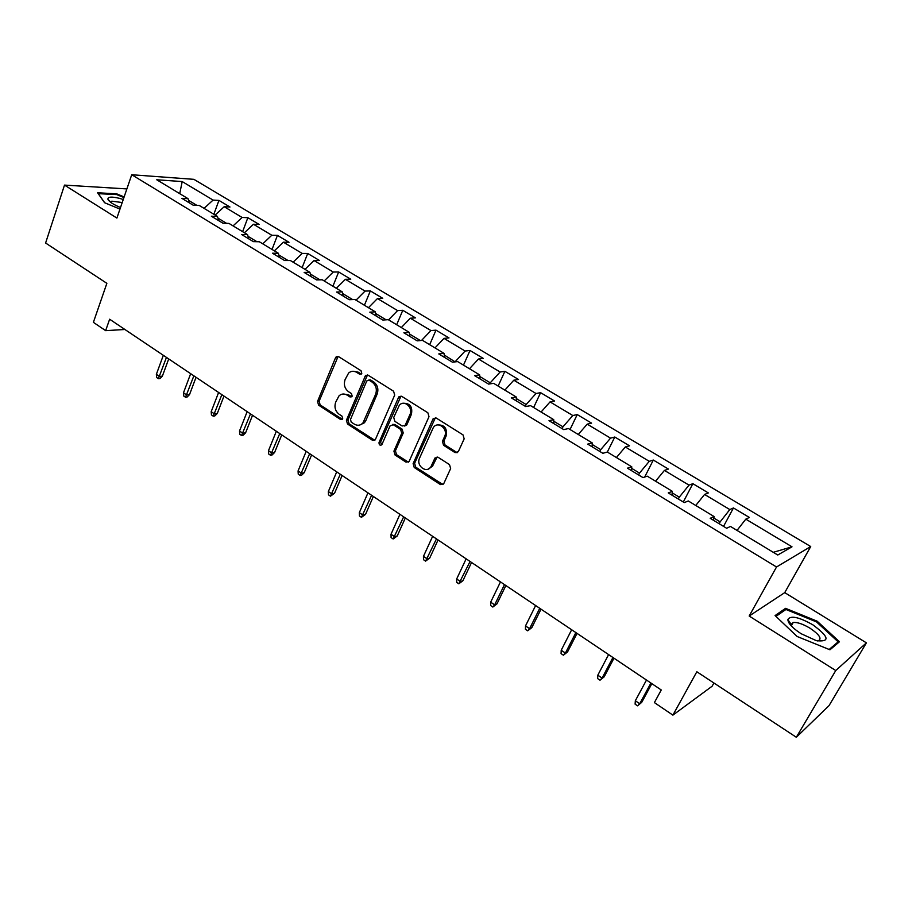 <?xml version="1.0" encoding="UTF-8"?>
<svg xmlns="http://www.w3.org/2000/svg" width="912" height="912" viewBox="0 0 912 912"><rect width="100%" height="100%" fill="white"/><g stroke="black" fill="none" stroke-linecap="round" stroke-linejoin="round"><path stroke-width="1.37" d="M361.79 373.396L361.027 370.728L338.614 356.638L336.232 356.786L335.513 357.778L317.536 401.428L318.596 405.156L340.552 419.474L342.718 418.745L341.966 416.1L339.104 414.242C335.263 411.152 334.123 407.14 335.673 402.203L339.036 395.831C341.51 393.676 344.212 393.437 347.119 395.113L350.003 396.971L352.203 396.207L351.439 393.551L348.544 391.704C344.668 388.626 343.516 384.602 345.089 379.609L348.623 373.019C351.12 370.945 353.799 370.717 356.66 372.347L359.579 374.182L361.79 373.396M454.985 452.557L458.28 451.736L464.162 438.843L463.011 434.887L436.267 418.061L433.166 418.688L413.125 463.627L414.242 467.503L440.428 484.58L443.688 483.793L450.642 468.54L449.502 464.607L438.136 457.311L434.967 458.006L430.977 466.648C426.77 474.058 415.747 465.77 419.566 458.109L433.268 427.648C437.68 420.5 448.476 428.777 444.646 436.426L442.423 441.351L443.563 445.273L454.985 452.557L457.459 452.603M126.871 188.921L64.501 185.102L45.6 243.014L106.864 283.336L93.389 322.335L105.644 330.646L109.634 319.223L661.257 689.974L654.394 702.593L672.896 715.133L712.124 686.212L713.914 682.997M835.757 670.537L866.4 642.846L784.73 592.629L749.174 616.033L835.757 670.537L796.324 737.261L696.836 671.756L672.896 715.133M749.174 616.033L776.522 566.99L131.727 174.739L193.891 179.333L810.722 546.55L776.522 566.99M64.501 185.102L116.896 218.071L131.727 174.739M394.691 395.067L393.574 391.214L368.117 375.197L365.518 375.459L346.423 420.227L347.495 424L372.438 440.257L375.254 439.846L394.691 395.067M401.77 396.367L427.865 412.771L428.993 416.681L409.055 461.563L406.022 462.145L395.021 454.974L393.927 451.132L401.736 433.291L400.63 429.427L393.334 424.753L390.108 425.813L381.82 444.76C379.859 445.717 378.936 444.931 379.05 442.4L398.51 397.472L401.77 396.367M866.4 642.846L829.031 705.637L796.324 737.261M723.547 526.384L733.453 507.95L729.817 509.569L704.577 494.452L708.35 492.936L692.869 483.679L689.005 485.127L664.426 470.41L668.416 469.064L653.323 460.047L649.264 461.324L625.313 446.983L629.497 445.808L614.791 437.019L610.538 438.136L587.203 424.148L591.569 423.134L577.228 414.572L572.804 415.53L550.05 401.896L554.587 401.029L540.611 392.673L536.005 393.494L513.821 380.201L518.518 379.472L504.883 371.321L500.118 371.993L478.469 359.032L483.326 358.439L470.022 350.482L465.109 351.029L443.984 338.375L448.989 337.919L436.004 330.155L430.943 330.566L410.332 318.22L415.473 317.878L402.785 310.297L397.598 310.593L377.465 298.532L382.732 298.315L370.352 290.905L365.039 291.088L345.374 279.311L350.767 279.197L338.66 271.97L333.233 272.038L314.024 260.536L319.531 260.536L307.709 253.468L302.157 253.422L283.393 242.182L289.001 242.284L277.442 235.376L271.799 235.239L253.445 224.249L259.168 224.455L247.859 217.694L242.113 217.466L224.181 206.716L229.984 207.013L218.937 200.401L213.089 200.081L182.195 181.568L156.75 179.767L188.043 198.679L181.864 198.337L193.127 205.166L199.283 205.474L217.466 216.452L211.367 216.212L222.904 223.189L228.958 223.406L247.562 234.646L241.577 234.498L253.376 241.646L259.327 241.76L278.377 253.262L272.494 253.228L284.578 260.547L290.415 260.547L309.92 272.323L304.152 272.403L316.532 279.893L322.255 279.779L342.228 291.851L336.585 292.034L349.262 299.717L354.859 299.478L375.322 311.847L369.816 312.155L382.812 320.032L388.273 319.667L409.237 332.344L403.868 332.789L417.194 340.849L422.507 340.358L444.007 353.354L438.775 353.924L452.443 362.201L457.607 361.574L479.655 374.889L474.582 375.607L488.593 384.1L493.609 383.325L516.215 396.982L511.313 397.86L525.7 406.57L530.533 405.635L553.732 419.657L549.001 420.683L563.764 429.62L568.427 428.537L592.241 442.924L587.704 444.121L602.855 453.298L607.324 452.044L614.791 437.019M733.453 507.95L749.356 517.446L745.799 519.145L792.004 546.812L777.754 555.02L730.455 526.441L726.647 528.265L710.197 518.301L714.107 516.568L688.298 500.973L684.251 502.592L668.257 492.902L672.383 491.351L647.269 476.178L643.006 477.603L627.433 468.175L631.777 466.819L607.324 452.044M713.857 518.05L720.149 521.858L719.146 523.727M720.149 521.858L729.817 509.569M695.753 505.476L704.577 494.452M714.107 516.568L713.48 520.296M672.212 492.868L679.292 497.154L678.334 499.001M679.292 497.154L689.005 485.127M655.568 481.194L664.426 470.41M672.383 491.351L671.95 495.136M631.674 468.346L639.506 473.089L638.582 474.924M639.506 473.089L649.264 461.324M616.421 457.539L625.313 446.983M631.777 466.819L631.526 470.66M592.207 444.486L600.746 449.65L599.845 451.474M600.746 449.65L610.538 438.136M578.276 434.488L587.203 424.148M592.241 442.924L592.162 446.812M553.766 421.23L562.978 426.805L562.111 428.617M562.978 426.805L572.804 415.53M541.101 412.019L550.05 401.896M553.732 419.657L553.812 423.59M516.306 398.578L526.156 404.529L525.312 406.33M526.156 404.529L536.005 393.494M504.849 390.119L513.821 380.201M516.215 396.982L516.443 400.961M479.803 376.496L490.246 382.812L489.744 383.918M490.246 382.812L500.118 371.993M469.486 368.744L478.469 359.032M479.655 374.889L480.031 378.913M444.212 354.973L455.111 361.882M455.225 361.631L465.109 351.029M434.99 347.905L443.984 338.375M444.007 353.354L444.52 357.401M420.386 340.564L409.499 333.974M421.526 340.45L430.943 330.566M401.314 327.556L410.332 318.22M409.237 332.344L409.876 336.425M386.084 319.816L375.63 313.489M388.58 319.861L397.598 310.593M368.448 307.697L377.465 298.532M375.322 311.847L376.086 315.962M352.625 299.581L342.581 293.504M356.011 300.173L365.039 291.088M336.346 288.295L345.374 279.311M342.228 291.851L343.106 295.99M319.964 279.824L310.319 273.988M324.205 280.953L333.233 272.038M304.996 269.348L314.024 260.536M309.92 272.323L310.912 276.496M288.078 260.547L278.81 254.938M293.128 262.177L302.157 253.422M274.364 250.834L283.393 242.182M278.377 253.262L279.471 257.446M256.945 241.714L248.041 236.322M262.77 243.835L271.799 235.239M244.416 232.742L253.445 224.249M247.562 234.646L248.759 238.853M226.529 223.315L217.979 218.15M233.084 225.891L242.113 217.466M215.152 215.061L224.181 206.716M217.466 216.452L218.755 220.681M196.821 205.348L188.602 200.378M204.071 208.358L213.089 200.081M179.732 193.652L182.195 181.568M188.043 198.679L189.434 202.92M784.73 592.629L810.722 546.55M105.644 330.646L124.921 329.494M773.273 552.319L792.004 546.812M737.021 530.419L745.799 519.145M213.853 214.274L218.937 200.401M242.626 231.659L247.859 217.694M272.038 249.432L277.442 235.376M302.123 267.615L307.709 253.468M332.914 286.22L338.66 271.97M364.412 305.258L370.352 290.905M396.663 324.74L402.785 310.297M429.677 344.69L436.004 330.155M463.49 365.119L470.022 350.482M498.134 386.061L504.883 371.321M533.634 407.516L540.611 392.673M570.034 429.506L577.228 414.572M644.681 477.044L653.323 460.047M683.293 502.01L692.869 483.679M124.135 196.924L116.702 193.846L97.584 192.763L104.561 202.715L119.974 209.087M839.473 641.74L817.141 621.186L785.563 608.338L775.086 615.566L797.122 636.485L829.954 649.8L839.473 641.74M116.451 194.587L116.702 193.846M790.761 623.774L789.028 623.067M784.263 610.63L785.563 608.338M816.65 622.03L817.141 621.186M361.289 374.091L358.211 372.164L353.081 371.264M343.391 394.007L348.669 394.885L351.747 396.845M338.124 356.398L319.109 401.2L320.169 404.928L342.319 419.326M367.513 374.923L347.974 419.965L349.045 423.727L374.764 440.291M369.007 380.133L366.784 380.92L350.482 419.486L351.234 422.131L354.289 424.114C357.47 425.938 360.343 425.562 362.919 423.008L375.619 394.326C377.237 389.276 376.075 385.195 372.107 382.094L369.007 380.133L370.546 379.928L368.813 380.03M359.898 424.992L364.458 422.735L365.883 420.478L364.344 420.751M370.546 379.928L373.646 381.889C377.602 384.989 378.765 389.059 377.146 394.098L365.883 420.478M392.536 424.422L394.839 424.479L402.124 429.142L403.229 432.995L395.42 450.813L396.526 454.655L408.439 462.167M401.029 396.059L380.566 442.092L381.661 444.931M409.933 414.584C413.467 407.39 403.913 399.228 399.262 405.418L393.733 417.457L394.839 421.31L402.135 425.984L405.076 425.471L409.933 414.584L411.415 414.322C412.737 406.957 410.138 403.264 403.594 403.264M404.461 426.041L406.57 425.197L406.9 424.639L405.407 424.912M411.415 414.322L406.9 424.639M437.897 424.935C444.714 424.821 447.45 428.549 446.093 436.118L443.882 441.043L445.01 444.953L456.422 452.227M428.013 469.167L432.436 466.294L432.892 465.439L431.433 465.793M437.133 456.935L432.892 465.439M435.377 417.719L414.607 463.285L415.712 467.149L442.97 484.58M162.359 376.143L159.999 378.537L158.38 378.708L156.67 377.534L156.362 374.33L159.463 376.439L162.359 376.143L168.709 358.929M158.38 378.708L166.451 357.413M156.362 374.33L163.328 355.315M123.257 199.477L119.495 198.349C111.515 196.445 107.662 196.753 107.935 199.295C109.166 201.803 113.35 204.539 120.509 207.514M122.219 202.532L111.811 201.176L111.07 202.612M98.222 193.663L116.77 194.598L123.918 197.562M104.709 202.772L98.245 193.561M812.809 624.788C798.73 616.934 790.419 615.201 787.865 619.601C788.105 623.398 792.528 628.106 801.124 633.715L816.365 640.669C830.308 642.151 829.111 636.861 812.809 624.788M817.357 640.919L818.098 640.84C822.248 638.936 819.569 634.729 810.05 628.22C802.993 624.036 797.384 622.121 793.223 622.474L791.149 624.321L791.696 626.362M775.952 616.387L785.939 609.467L816.548 621.927L838.162 641.854L829.145 649.481M837.011 643.815L838.162 641.854M189.514 394.622L187.12 397.028L185.524 397.233L183.768 396.036L183.483 392.81L186.652 394.964L189.514 394.622L196.046 377.306M185.524 397.233L193.857 375.835M183.483 392.81L190.665 373.681M217.261 413.501L214.822 415.929L213.248 416.157L211.447 414.937L211.196 411.7L214.434 413.9L217.261 413.501L223.987 396.082M213.248 416.157L221.867 394.657M211.196 411.7L218.606 392.456M245.602 432.801L243.128 435.241L241.577 435.503L239.742 434.249L239.514 431L242.831 433.257L245.602 432.801L252.544 415.279M241.577 435.503L250.492 413.888M239.514 431L247.152 411.654M274.58 452.523L272.061 454.985L270.545 455.282L268.675 453.994L268.47 450.733L271.856 453.036L274.58 452.523L281.74 434.899M270.545 455.282L279.756 433.565M268.47 450.733L276.336 431.262M304.22 472.69L301.655 475.175L300.162 475.494L298.247 474.183L298.076 470.911L301.53 473.26L304.22 472.69L311.596 454.963M300.162 475.494L309.681 453.674M298.076 470.911L306.193 451.326M334.522 493.312L330.452 496.174L328.491 494.828L328.354 491.545L331.888 493.951L334.522 493.312L342.125 475.483M330.452 496.174L340.29 474.251M328.354 491.545L336.722 471.846M365.518 514.402L361.437 517.321L359.431 515.953L359.328 512.647L362.942 515.12L365.518 514.402L373.361 496.481M361.437 517.321L371.606 495.296M359.328 512.647L367.958 492.845M397.233 535.994L393.14 538.969L391.088 537.567L391.02 534.25L394.714 536.769L397.233 535.994L405.327 517.959M393.14 538.969L403.663 516.842M391.02 534.25L399.923 514.322M429.7 558.087L425.596 561.119L423.487 559.683L423.453 556.354L427.249 558.942L429.7 558.087L438.056 539.961M425.596 561.119L436.472 538.889M423.453 556.354L432.641 536.324M462.931 580.705L458.816 583.805L456.661 582.335L456.661 578.983L460.549 581.628L462.931 580.705L471.55 562.476M458.816 583.805L470.068 561.473M456.661 578.983L466.146 558.839M496.972 603.869L492.833 607.039L490.633 605.522L490.679 602.171L494.657 604.873L496.972 603.869L505.864 585.538M492.833 607.039L494.657 604.873L504.484 584.603M490.679 602.171L500.471 581.902M531.833 627.604L527.695 630.83L525.426 629.28L525.517 625.906L529.587 628.687L531.833 627.604L541.021 609.159M527.695 630.83L529.587 628.687L539.744 608.304M525.517 625.906L535.629 605.534M567.549 651.92L563.399 655.204L561.085 653.63L561.222 650.245L565.394 653.083L567.549 651.92L577.045 633.373M563.399 655.204L565.394 653.083L575.882 632.586M561.222 650.245L571.664 629.759M604.166 676.841L600.005 680.204L597.634 678.574L597.816 675.176L602.091 678.095L604.166 676.841L613.97 658.19M600.005 680.204L602.091 678.095L612.921 657.495M597.816 675.176L608.6 654.588M641.706 702.388L637.545 705.82L635.105 704.155L635.333 700.747L639.722 703.745L641.706 702.388L651.841 683.647M637.545 705.82L639.722 703.745L650.917 683.02M635.333 700.747L646.483 680.044M358.211 372.164L356.66 372.347M351.565 396.743L350.003 396.971M348.669 394.885L347.119 395.113M342.114 419.212L340.552 419.474M320.169 404.928L318.596 405.156M319.109 401.2L317.536 401.428M337.087 357.618L335.513 357.778M361.118 374L359.579 374.182M373.966 439.96L372.438 440.257M349.045 423.727L347.495 424M347.974 419.965L346.423 420.227M366.476 376.12L364.937 376.314M377.146 394.098L375.619 394.326M373.646 381.889L372.107 382.094M407.504 461.803L406.022 462.145M396.526 454.655L395.021 454.974M395.42 450.813L393.927 451.132M403.229 432.995L401.736 433.291M402.124 429.142L400.63 429.427M394.839 424.479L393.334 424.753M380.566 442.092L379.05 442.4M400.003 397.244L398.51 397.472M445.01 444.953L443.563 445.273M443.882 441.043L442.423 441.351M446.093 436.118L444.646 436.426M436.244 458.006L434.785 458.337M441.875 484.192L440.428 484.58M415.712 467.149L414.242 467.503M414.607 463.285L413.125 463.627M434.363 418.882L432.904 419.144M337.793 356.626L336.232 356.786M367.057 375.265L365.518 375.459M364.458 422.735L362.919 423.008M406.57 425.197L405.076 425.471M400.425 396.56L398.92 396.788M432.436 466.294L430.977 466.648M436.415 457.676L434.967 458.006M434.625 418.414L433.166 418.688M111.275 202.749L111.811 201.176M111.059 202.578L107.935 199.295M791.149 624.321L787.865 619.601M791.388 625.689L793.223 622.474"/></g></svg>
